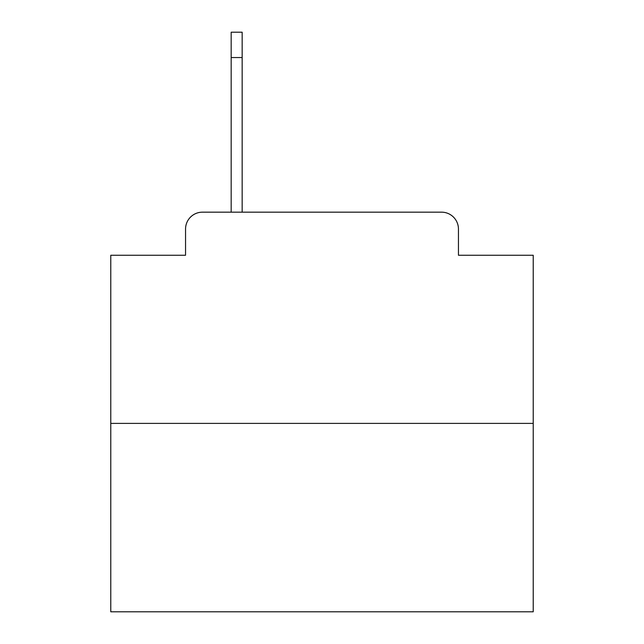 <?xml version="1.0" encoding="UTF-8"?>
<svg xmlns="http://www.w3.org/2000/svg" width="644" height="644" viewBox="0 0 644 644"><rect width="100%" height="100%" fill="white"/><g stroke="black" fill="none" stroke-linecap="round" stroke-linejoin="round"><path stroke-width="0.97" d="M185.553 229.063L185.553 255.249L185.553 229.063A16.897 16.897 0 0 1 202.449 212.166L231.172 212.166L231.172 32.2L242.16 32.2L242.16 212.166L441.551 212.166L202.449 212.166M533.224 423.39L110.776 423.39L110.776 611.8L533.224 611.8L533.224 255.249L458.448 255.249L458.448 229.063A16.897 16.897 0 0 0 441.551 212.166M110.776 423.39L110.776 255.249L185.553 255.249M458.448 255.249L458.448 229.063M242.16 57.549L231.172 57.549"/></g></svg>
